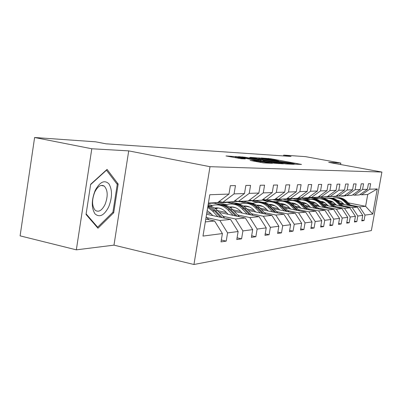 <?xml version="1.0" encoding="UTF-8"?>
<svg xmlns="http://www.w3.org/2000/svg" width="402" height="402" viewBox="0 0 402 402"><rect width="100%" height="100%" fill="white"/><g stroke="black" fill="none" stroke-linecap="round" stroke-linejoin="round"><path stroke-width="0.6" d="M294.254 164.157L301.505 164.423L270.938 158.755L261.26 157.991L274.862 160.086L278.591 160.936L277.214 160.956L278.038 161.142L290.847 163.056L294.706 163.936L293.4 163.966L294.254 164.157M250.165 160.418L263.451 162.921L272.445 163.302L238.351 156.855L226.009 155.936L241.115 158.72L245.3 158.911L235.431 156.87L242.803 157.835L264.471 161.895L267.787 162.664L254.124 160.619L250.15 160.493M128.715 150.881L91.797 148.765L34.612 137.504L20.1 235.853L76.335 249.843L113.977 245.145L193.955 264.496L210.005 166.689L128.715 150.881L113.977 245.145M340.574 164.524L340.836 163.056L328.71 162.363L381.9 172.056L210.005 166.689M340.836 163.056L305.545 156.649L283.691 155.102L283.551 155.936M34.612 137.504L95.626 141.816L105.972 143.81L291.053 156.448L283.691 155.102M283.465 163.584L285.948 163.951L293.787 164.307L292.671 164.011L261.436 158.202L250.386 157.363L283.465 163.584M283.38 163.83L272.476 163.071L238.572 156.669L245.17 157.252L260.712 160.061L263.29 160.172L249.712 157.453L283.38 163.83M91.797 148.765L76.335 249.843M221.331 240.019L226.205 241.125L221.02 241.898L222.406 233.562L202.99 236.08L209.789 194.739L228.969 194.076L217.638 202.583L208.417 203.08M193.955 264.496L371.368 230.577L381.9 172.056M234.08 193.9L244.496 193.538L233.512 201.724L222.859 202.301L234.08 193.9L235.461 185.593L230.366 185.664L228.969 194.076M244.496 193.538L245.853 185.448L250.567 185.382L249.225 193.372L258.883 193.04L260.2 185.247L264.576 185.186L263.27 192.89L272.244 192.578L273.526 185.061L277.601 185.005L276.33 192.437L284.696 192.146L285.938 184.885L289.741 184.835L288.51 192.015L296.324 191.744L297.53 184.724L301.088 184.674L299.887 191.618L307.203 191.367L308.379 184.573L311.711 184.528L310.545 191.251L317.409 191.015L318.555 184.433L321.685 184.387L320.545 190.905L326.997 190.684L328.117 184.297L331.062 184.257L329.952 190.578L336.027 190.372L337.122 184.171L339.896 184.131L338.811 190.272L344.544 190.076L345.609 184.051L348.232 184.015L347.172 189.985L352.594 189.794L353.634 183.94L356.112 183.905L355.077 189.709L360.207 189.533L361.222 183.835L363.569 183.799L362.559 189.453L367.423 189.282L368.413 183.734L370.639 183.704L369.654 189.206L377.272 188.945L372.749 214.085L365.016 215.09L364.036 220.557L361.765 220.899L362.75 215.382L357.82 216.02L356.815 221.638L354.418 221.994L355.428 216.331L350.222 217.005L349.197 222.773L346.67 223.15L347.7 217.331L342.202 218.045L341.152 223.974L338.479 224.371L339.539 218.386L333.72 219.14L332.645 225.246L329.816 225.668L330.896 219.507L324.736 220.306L323.63 226.587L320.625 227.035L321.741 220.693L315.193 221.542L314.062 228.014L310.872 228.492L312.012 221.954L305.053 222.859L303.892 229.532L300.495 230.039L301.666 223.296L294.249 224.256L293.058 231.15L289.435 231.693L290.636 224.723L282.717 225.748L281.49 232.879L277.616 233.456L278.852 226.251L270.375 227.351L269.119 234.723L264.968 235.341L266.235 227.884L257.144 229.065L255.848 236.703L251.391 237.366L252.697 229.637L242.914 230.909L241.582 238.833L236.783 239.547L238.125 231.527L227.577 232.894L226.205 241.125M206.583 214.241L230.557 219.447L219.844 220.487L206.945 217.668M219.844 220.487L227.577 232.894M230.557 219.447L238.125 231.527M219.07 201.508L222.859 202.301M219.261 212.397L245.356 218.005L235.421 218.969L222.909 216.266M211.01 213.693L206.824 212.789M235.421 218.969L242.914 230.909M245.356 218.005L252.697 229.637M258.883 193.04L248.225 200.93L238.346 201.462L249.225 193.372M234.838 200.734L238.346 201.462M234.336 211.392L259.109 216.668L249.873 217.567L237.733 214.964M226.462 212.552L217.618 210.653M219.929 208.321L218.296 207.975M249.873 217.567L257.144 229.065M259.109 216.668L266.235 227.884M272.244 192.578L261.903 200.191L252.717 200.688L263.27 192.89M249.461 200.015L252.717 200.688M248.356 210.442L271.933 215.417L263.32 216.256L251.526 213.753M240.828 211.482L232.803 209.779M212.387 205.442L208.176 204.548M235.667 207.764L232.316 207.055M231.914 206.97L231.663 206.919M220.567 204.573L213.738 203.136M263.32 216.256L270.375 227.351M271.933 215.417L278.852 226.251M284.696 192.146L274.646 199.503L266.084 199.965L276.33 192.437M263.054 199.347L266.084 199.965M261.436 209.548L283.907 214.251L275.857 215.035L264.395 212.623M254.225 210.482L246.923 208.945M226.688 204.683L217.1 202.663M249.793 207.11L245.527 206.216M233.999 203.799L227.723 202.487M275.857 215.035L282.717 225.748M283.907 214.251L290.636 224.723M296.324 191.744L286.551 198.859L278.551 199.291L288.51 192.015M275.722 198.719L278.551 199.291M273.656 208.698L295.123 213.16L287.581 213.894L276.43 211.568M266.737 209.537L260.089 208.151M240.074 203.97L231.15 202.105L227.758 202.482M262.838 206.447L257.903 205.422M246.451 203.045L240.451 201.794M287.581 213.894L294.249 224.256M295.123 213.16L301.666 223.296M307.203 191.367L297.696 198.256L290.204 198.663L299.887 191.618M287.556 198.131L290.204 198.663M285.108 207.899L305.646 212.135L298.565 212.824L287.711 210.573M278.46 208.653L272.395 207.397M252.627 203.296L243.597 201.427M274.968 205.804L269.526 204.678M258.22 202.347L252.355 201.136M298.565 212.824L305.053 222.859M305.646 212.135L312.012 221.954M317.409 191.015L308.153 197.694L301.118 198.075L310.545 191.251M298.636 197.578L301.118 198.075M295.857 207.136L315.535 211.176L308.882 211.824L298.309 209.643M289.455 207.819L283.923 206.678M262.22 202.211L255.772 200.879M286.304 205.181L281.093 204.11M269.355 201.703L263.571 200.518M308.882 211.824L315.193 221.542M315.535 211.176L321.741 220.693M326.997 190.684L317.982 197.161L311.369 197.523L320.545 190.905M309.037 197.055L311.369 197.523M305.967 206.417L324.851 210.266L318.58 210.879L308.279 208.769M299.802 207.035L294.741 206M272.747 201.497L267.069 200.332M296.922 204.573L292.169 203.603M279.747 201.07L272.591 199.613M318.58 210.879L324.736 220.306M324.851 210.266L330.896 219.507M336.027 190.372L327.238 196.663L321.007 197L329.952 190.578M318.811 196.563L321.007 197M315.49 205.734L333.64 209.412L327.725 209.99L317.675 207.945M309.545 206.286L304.912 205.347M282.983 200.884L277.38 199.744M306.902 203.995L302.555 203.11M289.681 200.503L282.742 199.096M327.725 209.99L333.72 219.14M333.64 209.412L339.539 218.386M344.544 190.076L335.971 196.191L330.092 196.508L338.811 190.272M328.022 196.101L330.092 196.508M324.484 205.085L341.946 208.603L336.353 209.151L326.545 207.166M318.736 205.583L314.495 204.724M292.676 200.312L287.289 199.221M316.299 203.432L312.319 202.633M299.148 199.975L292.802 198.699M336.353 209.151L342.202 218.045M341.946 208.603L347.7 217.331M352.594 189.794L344.223 195.744L338.665 196.045L347.172 189.985M336.71 195.663L338.665 196.045M332.987 204.462L349.81 207.839L344.514 208.352L334.936 206.427M327.429 204.914L323.54 204.136M311.344 201.678L311.012 201.688M301.857 199.769L296.48 198.688M325.168 202.894L321.52 202.166M308.158 199.487L301.937 198.236M344.514 208.352L350.222 217.005M349.81 207.839L355.428 216.331M360.207 189.533L352.031 195.327L346.77 195.608L355.077 189.709M344.926 195.246L346.77 195.608M341.032 203.874L357.262 207.115L352.242 207.603L342.886 205.729M335.655 204.281L332.092 203.568M319.891 201.126L319.444 201.035M310.545 199.251L303.907 197.925M333.549 202.382L330.198 201.714M316.731 199.025L310.696 197.819M352.242 207.603L357.82 216.02M357.262 207.115L362.75 215.382M367.423 189.282L359.433 194.925L354.448 195.196L362.559 189.453M352.695 194.854L354.448 195.196M348.197 202.844L365.609 206.301L359.569 206.889L350.428 205.065M343.454 203.678L340.187 203.025M318.801 198.764L312.726 197.553M320.072 197.261L325.816 198.402M337.831 200.784L340.685 201.352M359.569 206.889L365.016 215.09M372.749 214.085L365.609 206.301L367.729 194.478L361.725 194.799L369.654 189.206M360.066 194.478L361.725 194.799M205.321 221.899L214.593 220.999L205.789 219.07M367.729 194.478L377.272 188.945M214.593 220.999L222.406 233.562M361.906 220.12L364.036 220.557M354.564 221.175L356.815 221.638M346.825 222.281L349.197 222.773M338.645 223.452L341.152 223.974M329.987 224.688L332.645 225.246M320.811 225.994L323.63 226.587M311.068 227.376L314.062 228.014M300.701 228.849L303.892 229.532M289.656 230.416L293.058 231.15M277.852 232.085L281.49 232.879M265.219 233.863L269.119 234.723M251.657 235.773L255.848 236.703M237.069 237.818L241.582 238.833M113.706 212.733L118.178 184.051L107.068 169.383L90.671 184.267L86.043 214.467L97.967 228.23L113.706 212.733L112.64 212.492M290.596 163.815L262.34 158.494L259.21 158.242L281.842 162.614L290.596 163.815L290.535 164.162M271.852 162.242L278.933 163.182L275.651 162.428L268.164 161.031L263.094 160.554L271.852 162.242L271.737 162.931M116.756 183.749L118.178 184.051M332.369 201.648L331.866 202.045M351.283 205.919L346.539 201.191C343.8 198.573 340.594 197.412 336.926 197.699M348.052 205.276L344.137 201.367C340.951 198.367 337.268 197.266 333.092 198.06L332.268 198.276M344.303 204.528L340.79 201.417L336.745 200.01M331.072 201.075L330.122 201.648M350.062 205.678L345.63 201.256C342.936 198.678 339.78 197.503 336.162 197.739M331.173 201.904L331.876 201.407M335.394 197.789C339.082 197.498 342.303 198.668 345.052 201.296L349.288 205.522M331.565 201.266L330.74 201.819M345.197 195.302L344.424 195.603M343.936 195.764L338.514 196.101M346.549 195.563L343.122 196.136M345.735 195.407L341.62 196.216M341.911 196.186L346.062 195.467M324.263 202.332L323.881 202.638M343.79 206.633L338.911 201.749C336.102 199.06 332.821 197.864 329.062 198.166M340.383 205.95L336.379 201.935C333.117 198.854 329.354 197.724 325.082 198.538L324.153 198.784M336.549 205.181L332.886 201.945L330.575 200.91L328.6 200.518M322.891 201.698L321.987 202.256M342.504 206.372L337.951 201.819C335.193 199.166 331.962 197.965 328.258 198.206M323.153 202.492L323.741 202.065M327.449 198.261C331.228 197.96 334.524 199.161 337.343 201.864L341.685 206.211M323.414 201.91L322.695 202.402M335.891 207.382L330.866 202.337C327.992 199.573 324.625 198.342 320.776 198.653M332.298 206.658L328.198 202.533C324.856 199.372 321.002 198.206 316.635 199.045L315.595 199.322M328.374 205.869L324.55 202.497L322.605 201.593L320.002 201.055M314.263 202.362L313.47 202.864M334.534 207.11L329.856 202.412C327.032 199.683 323.721 198.447 319.927 198.699M314.701 203.11L315.163 202.764M319.077 198.754C322.947 198.442 326.323 199.673 329.218 202.457L333.67 206.935M314.816 202.598L314.218 203.015M337.298 195.779L335.273 196.417L330.544 196.513M338.705 196.045L335.399 196.563M337.856 195.89L333.816 196.648M334.122 196.613L338.188 195.955M328.952 196.287L327.067 196.864L322.133 196.945M330.66 196.477L327.258 197.01M329.524 196.397L325.59 197.101M325.911 197.065L329.866 196.462M108.661 206.955C112.339 197.558 112.429 189.86 108.942 183.87C104.53 179.634 99.957 181.794 95.219 190.357C91.38 200.141 91.324 207.995 95.053 213.919C99.631 217.768 104.168 215.447 108.661 206.955M105.022 204.533C108.138 196.307 107.887 190.161 104.274 186.106C101.002 184.237 97.847 186.191 94.807 191.97C91.696 200.045 91.852 206.171 95.274 210.352C98.671 212.482 101.917 210.542 105.022 204.533M90.621 184.598L106.465 170.207L117.253 184.402L112.922 212.211L97.651 227.215L86.128 213.894M106.213 170.157L106.465 170.207M96.937 227.045L97.651 227.215M327.555 208.181L322.379 202.96C319.424 200.111 315.977 198.849 312.027 199.176M323.756 207.407L319.555 203.166C316.138 199.915 312.188 198.719 307.716 199.578L306.555 199.894M302.264 202.312L301.907 202.633M319.736 206.593L315.746 203.085L313.681 202.146L310.927 201.633M305.148 203.065L304.475 203.502M326.117 207.889L321.309 203.035C318.414 200.231 315.017 198.96 311.133 199.221M305.776 203.764L306.098 203.518M310.233 199.281C314.198 198.955 317.665 200.221 320.635 203.085L325.208 207.703M305.731 203.332L305.269 203.663M320.118 196.824L318.399 197.337L313.314 197.417M322.163 196.94L318.665 197.482M320.706 196.94L316.902 197.578M317.243 197.543L321.097 196.995M301.892 202.276L301.51 202.367M318.741 209.02L313.399 203.618C310.374 200.678 306.832 199.382 302.781 199.724M314.721 208.201L310.414 203.834C306.912 200.487 302.867 199.256 298.284 200.141L296.988 200.503M292.636 203.01L292.068 203.533M310.6 207.362L308.831 205.568C306.706 203.467 304.198 202.362 301.319 202.246M295.5 203.824L294.967 204.176M317.218 208.713L312.274 203.698C309.299 200.809 305.816 199.498 301.832 199.769M300.882 199.834C304.952 199.492 308.51 200.799 311.555 203.754L316.258 208.517M296.113 204.115L295.802 204.347M310.751 197.397L309.228 197.839L304.018 197.92M313.183 197.422L309.58 197.98M311.349 197.518L307.716 198.085M308.073 198.045L312.052 197.482M292.048 202.94L291.445 203.095M309.404 209.919L303.897 204.311C300.786 201.286 297.148 199.95 292.993 200.302M305.148 209.045L300.731 204.543C297.138 201.095 292.993 199.829 288.294 200.734L286.852 201.146M282.43 203.754L281.877 204.271M300.922 208.176L299.108 206.326C296.852 204.095 294.194 202.955 291.138 202.899M285.269 204.638L284.892 204.889M307.796 209.588L302.701 204.402C299.646 201.422 296.073 200.07 291.988 200.352M290.978 200.422C295.158 200.065 298.812 201.407 301.942 204.457L306.776 209.377M300.802 198.01L299.51 198.372L294.169 198.447M303.671 197.935L299.962 198.513M301.711 198.04L297.982 198.618M298.364 198.573L302.475 198M281.606 203.648L280.757 203.879M299.51 210.869L293.812 205.05C290.616 201.925 286.877 200.548 282.606 200.92M294.983 209.934L290.45 205.296C286.767 201.744 282.516 200.432 277.697 201.367L276.089 201.839M271.591 204.558L271.119 205.01M290.646 209.04L288.787 207.136C286.39 204.759 283.571 203.583 280.335 203.603M297.797 210.517L292.545 205.146C289.405 202.07 285.742 200.678 281.541 200.975M280.475 203.693L280.948 203.603M280.47 201.045C284.762 200.668 288.52 202.055 291.736 205.206L296.711 210.291M290.214 198.663L283.722 199.015M293.581 198.482L289.757 199.07M291.5 198.593L287.651 199.186M288.058 199.141L292.309 198.548M270.511 204.397L269.395 204.724M288.993 211.884L283.098 205.834C279.807 202.603 275.968 201.181 271.576 201.573M284.174 210.884L279.521 206.1C275.737 202.432 271.375 201.075 266.431 202.04L264.637 202.578M260.059 205.427L259.682 205.794M279.727 209.96L277.817 207.995C275.264 205.462 272.275 204.246 268.837 204.357M287.174 211.507L281.752 205.935C278.526 202.759 274.757 201.322 270.44 201.628M269.069 204.502L269.807 204.352M269.3 201.709C273.717 201.312 277.581 202.744 280.892 206L286.018 211.266M269.365 204.342L268.923 204.412M279.279 199.251L272.616 199.613M282.857 199.06L278.908 199.668M280.646 199.181L276.671 199.794M277.104 199.739L281.506 199.131M258.692 205.201L257.295 205.638M277.797 212.97L271.692 206.673C268.305 203.327 264.35 201.859 259.833 202.271M272.662 211.894L267.883 206.95C263.993 203.161 259.511 201.764 254.436 202.754L252.436 203.372M247.768 206.372L247.506 206.628M268.089 210.939L266.129 208.909C263.411 206.206 260.235 204.96 256.592 205.171M275.857 212.568L270.255 206.779C266.938 203.492 263.059 202.01 258.622 202.332M256.908 205.377L257.948 205.146M257.406 202.417C261.953 202 265.928 203.477 269.34 206.844L274.621 212.306M257.476 205.136L256.732 205.261M267.631 199.884L260.782 200.251M271.445 199.678L267.36 200.307M269.089 199.804L264.978 200.437M265.441 200.377L270.003 199.754M246.089 206.055L244.371 206.638M265.853 214.135L259.526 207.563C256.034 204.095 251.959 202.578 247.305 203.015M260.365 212.975L255.451 207.864C251.451 203.945 246.848 202.497 241.632 203.518L239.406 204.226M255.667 211.985L253.652 209.884C250.758 206.995 247.376 205.718 243.511 206.045M263.782 213.698L257.989 207.678C254.572 204.271 250.582 202.739 246.019 203.075M243.929 206.321L245.29 205.99M244.717 203.171C249.396 202.729 253.496 204.256 257.009 207.749L262.466 213.422M244.788 205.98L243.712 206.176M232.612 206.975L230.552 207.723M253.084 215.382L246.516 208.517C242.914 204.919 238.713 203.352 233.919 203.809M247.21 214.13L242.155 208.834C238.039 204.779 233.301 203.276 227.939 204.337L225.462 205.146M242.376 213.1L240.301 210.929C237.21 207.839 233.612 206.527 229.507 206.995M250.868 214.909L244.868 208.638C241.346 205.11 237.235 203.523 232.537 203.874M230.039 207.357L231.758 206.899M231.15 203.975C235.969 203.507 240.195 205.09 243.823 208.713L249.456 214.613M231.22 206.884L229.783 207.176M218.175 207.96L215.728 208.919M239.406 216.728L232.572 209.537C228.854 205.799 224.522 204.176 219.577 204.663M233.1 215.371L227.894 209.879C223.658 205.673 218.778 204.121 213.266 205.211L210.497 206.146M228.12 214.301L225.984 212.045C222.683 208.733 218.849 207.397 214.487 208.03M237.024 216.216L230.808 209.668C227.175 206.005 222.939 204.357 218.095 204.734M215.145 208.482L217.256 207.874M216.603 204.839C221.577 204.347 225.939 205.98 229.683 209.749L235.512 215.889M216.678 207.854L214.839 208.261M255.19 200.553L248.155 200.935M259.27 200.332L255.044 200.98M256.752 200.472L252.496 201.121M252.989 201.06L257.727 200.417M241.883 201.271L240.753 201.578L233.843 201.477M246.25 201.035L241.873 201.703M243.557 201.181L239.145 201.854M239.672 201.784L244.602 201.126M227.612 202.045L223.125 202.744L218.718 202.075M232.301 201.789L229.376 202.201L230.532 201.884M229.406 201.945L224.834 202.643M225.396 202.563L229.376 202.201M224.713 218.175L217.598 210.633C214.869 207.804 211.673 206.125 208.005 205.593M217.924 216.703L212.557 211.005L207.708 207.387M212.794 215.593L210.593 213.251L207.186 210.568M222.15 217.623L213.718 208.97L210.939 207.216L207.924 206.08M207.854 206.507L214.487 210.864L220.522 217.266M212.271 202.874L208.337 203.578M219.693 201.638L217.859 202.412M217.311 202.598L212.593 203.311M214.201 202.769L209.447 203.487M210.055 203.402L215.412 202.703M208.889 219.748L206.156 216.829M206.125 219.14L205.829 218.824M268.501 158.966L268.596 158.403M270.837 159.348L270.938 158.755M258.828 158.986L259.019 157.84M262.787 159.725L262.898 159.086M281.732 163.257L281.842 162.614M289.586 164.117L289.641 163.77M242.532 157.463L242.632 156.875M245.054 157.936L245.17 157.252M258.069 160.373L258.179 159.689M260.581 160.845L260.712 160.061M263.099 160.534L263.159 160.192M282.219 163.78L282.259 163.529M264.179 161.519L264.295 160.83M254.019 161.252L254.124 160.619M256.632 161.745L256.757 161.011M260.305 162.438L260.431 161.699M238.441 158.328L238.567 157.594M235.713 156.8L235.763 156.473M271.154 163.272L271.199 163.011M345.63 201.256L346.539 201.191M344.137 201.367L345.052 201.296M337.951 201.819L338.911 201.749M336.379 201.935L337.343 201.864M329.856 202.412L330.866 202.337M328.198 202.533L329.218 202.457M321.309 203.035L322.379 202.96M319.555 203.166L320.635 203.085M312.274 203.698L313.399 203.618M310.414 203.834L311.555 203.754M302.701 204.402L303.897 204.311M300.731 204.543L301.942 204.457M292.545 205.146L293.812 205.05M290.45 205.296L291.736 205.206M281.752 205.935L283.098 205.834M279.521 206.1L280.892 206M270.255 206.779L271.692 206.673M267.883 206.95L269.34 206.844M257.989 207.678L259.526 207.563M255.451 207.864L257.009 207.749M244.868 208.638L246.516 208.517M242.155 208.834L243.823 208.713M230.808 209.668L232.572 209.537M227.894 209.879L229.683 209.749M215.698 210.774L217.598 210.633M212.557 211.005L214.487 210.864M219.035 201.935L218.457 201.965M290.611 164.162L290.671 163.815M259.074 159.031L259.21 158.242M263.225 160.534L263.285 160.192M278.857 163.624L278.928 163.232M262.968 161.292L263.094 160.554M267.712 163.112L267.777 162.725M235.286 157.73L235.431 156.87M343.057 195.99L343.981 195.94M344.559 195.91L345.469 195.859M335.273 196.417L336.248 196.362M336.856 196.332L337.816 196.276M327.067 196.864L328.092 196.809M328.736 196.774L329.746 196.719M101.138 185.433L104.274 186.106M318.399 197.337L319.479 197.281M320.158 197.241L321.228 197.186M301.756 202.306L301.45 202.327M309.228 197.839L310.374 197.779M311.093 197.739L312.223 197.673M291.963 202.96L291.304 203.005M299.51 198.372L300.726 198.302M301.49 198.261L302.691 198.196M281.576 203.653L280.526 203.724M289.204 198.935L290.49 198.864M291.299 198.819L292.576 198.749M270.476 204.397L269.149 204.482M278.239 199.533L279.611 199.457M280.47 199.412L281.827 199.337M258.592 205.191L257.315 205.276M266.561 200.171L268.023 200.09M268.943 200.04L270.385 199.96M245.903 206.035L244.692 206.115M232.331 206.94L231.195 207.02M230.12 207.09L229.693 207.12M217.783 207.914L216.738 207.985M215.583 208.06L214.633 208.125M254.094 200.849L255.657 200.764M256.637 200.714L258.179 200.628M240.753 201.578L242.426 201.487M243.476 201.432L245.13 201.342M226.452 202.362L228.246 202.261M211.07 203.201L213.005 203.095M214.221 203.03L216.125 202.925"/></g></svg>
